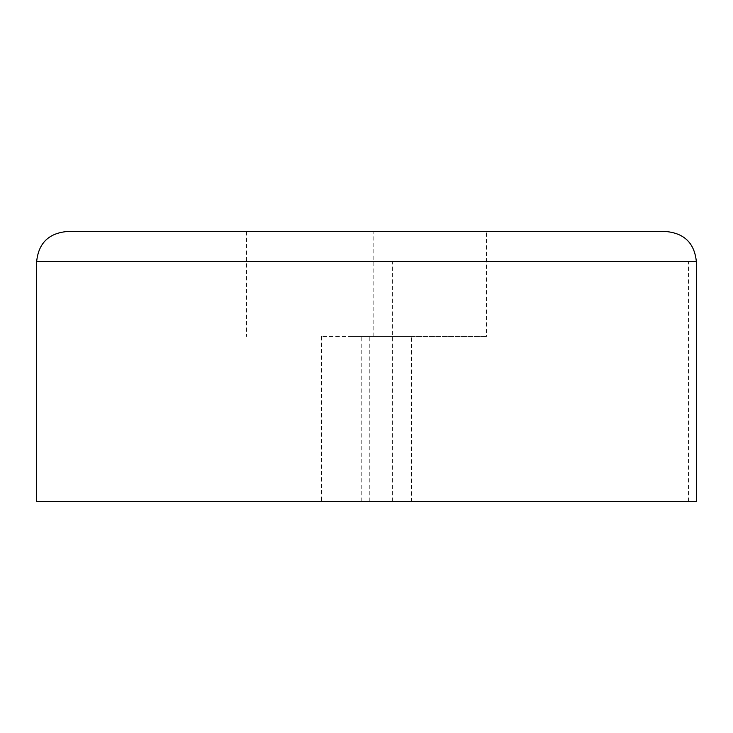 <?xml version="1.0" encoding="UTF-8"?>
<svg xmlns="http://www.w3.org/2000/svg" width="733" height="733" viewBox="0 0 733 733"><rect width="100%" height="100%" fill="white"/><g stroke="black" fill="none" stroke-linecap="round" stroke-linejoin="round"><path stroke-width="0.55" stroke-dasharray="3.67 2.75" d="M696.35 501.436L36.65 501.436M411.479 501.436L321.521 501.436L411.479 501.436L411.479 336.511L321.521 336.511L411.479 336.511M352.344 336.511L486.446 336.511L352.344 336.511M486.446 231.564L246.554 231.564L486.446 231.564L486.446 336.511M666.361 231.564L66.639 231.564M688.424 501.436L688.424 261.544L36.65 261.544M392.384 501.436L392.384 261.544M696.35 261.544L688.424 261.544M369.249 501.436L369.249 336.511M361.195 501.436L361.195 336.511M373.821 336.511L373.821 231.564M321.521 336.511L321.521 501.436M246.554 231.564L246.554 336.511"/><path stroke-width="1.1" d="M36.65 261.544L36.65 501.436L696.35 501.436L696.35 261.544C694.49 243.383 684.494 233.387 666.361 231.564L66.639 231.564C48.506 233.387 38.51 243.383 36.65 261.544L696.35 261.544"/></g></svg>
